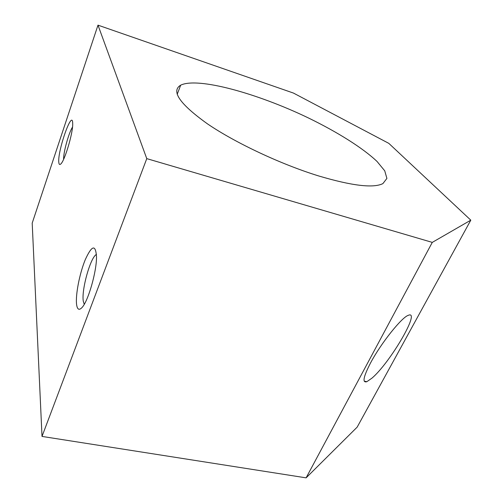 <?xml version="1.0" encoding="UTF-8"?>
<svg xmlns="http://www.w3.org/2000/svg" width="503" height="503" viewBox="0 0 503 503"><rect width="100%" height="100%" fill="white"/><g stroke="black" fill="none" stroke-linecap="round" stroke-linejoin="round"><path stroke-width="0.75" d="M470.802 220.163L388.813 143.361L293.45 93.068L97.991 25.15L32.198 223.125L42.013 436.422L306.107 477.85L357.168 427.129L470.802 220.163L432.278 242.389L306.107 477.85M318.506 175.899C351.88 185.808 373.345 188.374 382.902 183.608L386.901 178.408L384.738 170.825L377.061 161.482C362.707 147.863 337.35 132.031 308.396 117.947C257.53 93.445 197.861 76.802 180.684 85.164C170.769 91.062 179.69 103.958 207.45 123.851C235.335 142.858 280.819 164.261 318.506 175.899M97.991 25.15L146.769 158.627L432.278 242.389M370.453 363.128C381.016 343.109 401.972 317.047 408.361 315.306C421.08 309.697 390.397 362.38 372.057 378.067L366.838 381.702C362.16 383.06 363.367 376.866 370.453 363.128M76.588 304.478C77.28 309.477 79.034 310.558 81.844 307.717C88.025 301.743 96.708 271.677 96.507 256.8C95.645 244.181 91.898 245.137 85.271 259.674C79.612 273.381 75.375 294.997 76.588 304.478M146.769 158.627L42.013 436.422M58.851 162.727C59.077 164.431 59.662 164.896 60.605 164.129C64.478 161.677 73.142 132.767 72.702 123.606C72.608 107.56 57.078 151.931 58.851 162.727M72.507 127.114C68.773 132.717 63.309 152.528 63.63 159.262M96.457 254.424C90.521 257.071 81.316 289.879 83.291 301.234L84.24 304.328M177.207 94.325L180.684 85.164M364.235 381.155L366.838 381.702"/></g></svg>

